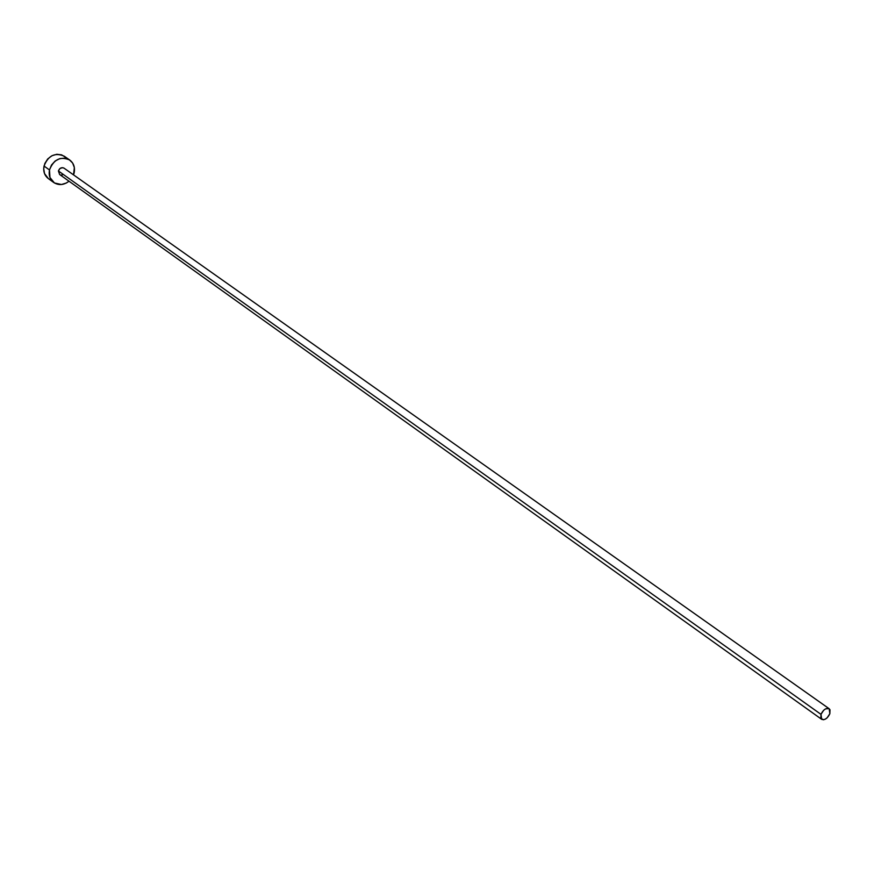 <?xml version="1.0" encoding="UTF-8"?>
<svg xmlns="http://www.w3.org/2000/svg" width="874" height="874" viewBox="0 0 874 874"><rect width="100%" height="100%" fill="white"/><g stroke="black" fill="none" stroke-linecap="round" stroke-linejoin="round"><path stroke-width="1.31" d="M829.153 708.716L64.097 168.201C61.497 167.076 59.607 167.994 58.416 170.965L820.981 714.353C823.33 709.601 826.061 707.732 829.175 708.738L829.852 713.719C827.503 718.461 824.772 720.329 821.658 719.324L820.981 714.353L58.416 170.965L60 168.463L62.688 167.666L63.944 168.103M69.701 159.997L64.206 156.173C54.964 152.229 48.234 155.517 44.028 166.038L49.479 169.949C53.707 159.385 60.459 156.075 69.734 160.018C73.689 163.067 75.164 167.316 74.17 172.757L73.536 174.866L74.356 167.622L72.64 163.045L69.286 159.724L64.785 158.161L59.825 158.609L55.171 161.002L51.533 164.989L49.479 169.949L44.028 166.038C43.077 171.359 44.498 175.532 48.299 178.558L53.751 182.513C49.938 179.476 48.518 175.292 49.479 169.949L49.96 177.52L54.461 182.983L61.42 184.512L66.293 183.048L69.024 181.213M69.013 181.213C63.791 185.168 58.7 185.605 53.751 182.513M62.436 174.909L61.06 175.04M59.651 174.516L58.416 170.965L59.618 174.494L821.658 719.324M65.616 157.342L61.617 154.851L56.81 154.283L51.927 155.725L47.72 158.959L44.825 163.493L43.711 168.627L44.519 173.576L48.343 178.591M49.01 179.028L51.151 180.033M820.981 714.353L820.85 718.308L823.395 719.761L825.242 719.193L827.121 717.849L829.852 713.719L829.994 709.764L829.011 708.617L825.613 708.858L823.734 710.201L820.981 714.353"/></g></svg>
